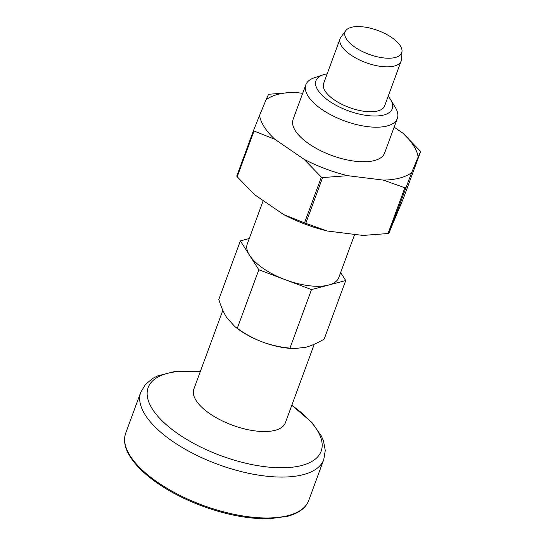 <?xml version="1.0" encoding="UTF-8"?>
<svg xmlns="http://www.w3.org/2000/svg" width="546" height="546" viewBox="0 0 546 546"><rect width="100%" height="100%" fill="white"/><g stroke="black" fill="none" stroke-linecap="round" stroke-linejoin="round"><path stroke-width="0.82" d="M253.59 130.337A93.441 39.346 -159.8 0 0 254.026 131.02L274.822 139.257A83.695 35.237 -159.8 0 1 259.575 115.39L253.59 130.337L236.759 176.085A93.441 39.346 -159.8 0 0 237.196 176.768L254.463 194.594L283.722 214.626A83.695 35.237 -159.8 0 0 327.266 231.006L305.767 223.334A93.441 39.346 -159.8 0 1 304.525 222.864L283.722 214.626M259.575 115.39L266.059 99.788A83.695 35.237 -159.8 0 1 294.342 92.308L302.682 93.339M294.342 92.308L269.328 94.219A93.441 39.346 -159.8 0 0 268.516 94.431L266.059 99.788M394.13 127.157L402.887 133.149A83.695 35.237 -159.8 0 1 418.14 157.016L411.65 172.618A83.695 35.237 -159.8 0 1 383.367 180.105L347.625 175.675A83.695 35.237 -159.8 0 1 304.081 159.289L274.822 139.257M388.172 96.294A40.629 17.103 -159.8 0 1 390.636 99.679L395.4 107.589A48.751 20.53 -159.8 0 1 397.338 118.455L384.609 153.037A48.751 20.53 -159.8 0 1 331.77 155.467A48.751 20.53 -159.8 0 1 293.1 119.369L305.828 84.787A48.751 20.53 -159.8 0 1 314.346 77.764L323.095 74.822A40.629 17.103 -159.8 0 1 324.488 74.413A40.629 17.103 -159.8 0 1 327.163 73.847M340.636 272.563L345.727 280.535L311.5 289.585L258.824 269.765L240.363 240.882L249.256 238.534M294.151 348.587L291.653 348.457A48.751 20.53 -159.8 0 1 262.257 341.926C271.253 345.195 280.487 347.263 289.96 348.13L294.151 348.587L305.712 347.311C311.623 345.652 317.779 342.902 324.188 339.08L345.727 280.535M351.365 27.32A30.167 12.701 -159.8 0 1 383.517 32.876A30.167 12.701 -159.8 0 1 402.013 51.242A30.167 12.701 -159.8 0 1 368.987 54.313A30.167 12.701 -159.8 0 1 345.823 30.569A30.167 12.701 -159.8 0 1 351.365 27.32M289.96 348.13L311.5 289.585M237.278 328.31L234.848 326.604L237.237 328.439A48.751 20.53 -159.8 0 0 262.257 341.926C253.317 338.452 244.99 333.906 237.278 328.31L258.824 269.765M234.848 326.604L226.692 317.574C223.58 312.551 220.959 306.504 218.823 299.426L240.363 240.882M354.675 234.405L338.8 277.545A48.751 20.53 -159.8 0 1 328.617 285.06A48.751 20.53 -159.8 0 1 285.162 279.675A48.751 20.53 -159.8 0 1 249.59 255.323A48.751 20.53 -159.8 0 1 247.29 243.871L263.22 200.587M397.338 118.455A48.751 20.53 -159.8 0 1 344.492 120.884A48.751 20.53 -159.8 0 1 305.828 84.787M390.636 99.679A40.629 17.103 -159.8 0 1 348.218 110.756A40.629 17.103 -159.8 0 1 323.095 74.822M401.146 61.022L384.63 105.924A32.501 13.684 -159.8 0 1 349.399 107.548A32.501 13.684 -159.8 0 1 323.621 83.483L340.144 38.575A32.501 13.684 20.2 0 0 357.944 59.173A32.501 13.684 20.2 0 0 394.362 66.032A32.501 13.684 20.2 0 0 401.146 61.022A32.501 13.684 20.2 0 0 401.501 59.337L402.013 51.242M345.823 30.569L340.97 37.067A32.501 13.684 20.2 0 0 340.144 38.575M314.264 344.233L285.36 422.795A48.751 20.53 -159.8 0 1 232.514 425.225A48.751 20.53 -159.8 0 1 193.85 389.127L222.843 310.319M418.14 157.016L420.597 151.658L403.76 197.406L388.834 233.313A93.441 39.346 -159.8 0 1 388.029 233.524L363.008 235.435L327.266 231.006M304.081 159.289L321.355 177.116L304.525 222.864M254.026 131.02L237.196 176.768M420.597 151.658A93.441 39.346 -159.8 0 0 420.161 150.976L402.887 133.149M388.834 233.313L411.65 172.618M383.367 180.105L404.859 187.776L388.029 233.524M305.767 223.334L322.604 177.587L347.625 175.675M322.604 177.587A93.441 39.346 -159.8 0 1 321.355 177.116M405.671 187.565A93.441 39.346 -159.8 0 1 404.859 187.776M288.349 515.533A97.509 41.052 20.2 0 0 308.715 500.498C305.917 507.944 298.874 513.213 287.578 516.291L269.922 518.7C248.915 519.226 225.867 514.83 200.785 505.521C175.962 495.966 156.156 484.193 141.359 470.208C127.259 456.251 122.038 443.905 125.703 433.162A97.509 41.052 20.2 0 0 179.095 494.963A97.509 41.052 20.2 0 0 288.349 515.533M200.273 371.676A92.158 38.8 20.2 0 0 167.417 373.375A92.158 38.8 20.2 0 0 178.624 434.234A92.158 38.8 20.2 0 0 301.89 465.445A92.158 38.8 20.2 0 0 291.782 405.344M200.307 371.587L174.201 371.642L157.746 375.873L152.989 378.269L145.502 384.357L140.759 392.24A97.509 41.052 20.2 0 0 194.151 454.04A97.509 41.052 20.2 0 0 303.399 474.611A97.509 41.052 20.2 0 0 323.771 459.582L325.266 450.484L323.505 440.984L321.444 436.097L311.827 422.406L291.817 405.255M308.715 500.498L323.771 459.582M125.703 433.162L140.759 392.24"/></g></svg>
